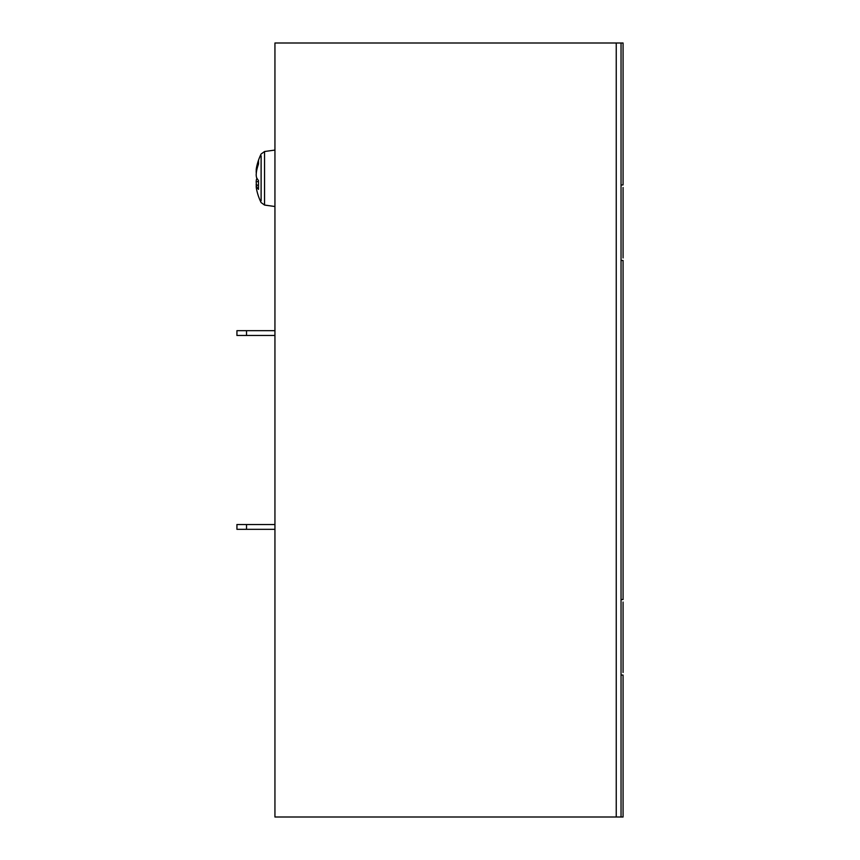 <?xml version="1.0" encoding="UTF-8"?>
<svg xmlns="http://www.w3.org/2000/svg" width="860" height="860" viewBox="0 0 860 860"><rect width="100%" height="100%" fill="white"/><g stroke="black" fill="none" stroke-linecap="round" stroke-linejoin="round"><path stroke-width="1.29" d="M274.942 330.681L236.93 330.681L236.93 335.475L274.942 335.475M246.519 529.319L246.519 524.525L236.93 524.525L236.93 529.319L274.942 529.319M246.519 524.525L274.942 524.525M621.038 599.528L623.07 599.528L623.07 260.473L621.038 260.473M621.038 817L621.038 43L274.942 43L274.942 817L623.07 817L623.07 675.036L621.038 675.036M621.038 184.964L623.07 184.964L623.07 43L621.038 43M261.118 155.853L261.118 200.724M256.344 183.846A54.728 20.167 174.6 0 0 256.173 184.653A54.728 50.654 166.7 0 1 256.173 184.481A54.728 21.564 174.6 0 1 256.334 183.674M256.183 171.978A54.728 20.167 5.4 0 1 256.173 171.925A54.728 50.073 12.5 0 1 256.334 170.108A54.728 50.654 13.3 0 0 256.173 172.107A54.728 21.564 5.4 0 0 256.334 172.903M256.173 184.653A54.728 50.073 167.5 0 0 256.334 186.48M256.764 170.14L256.173 170.087A54.728 38.539 7.1 0 1 256.484 167.7A54.836 50.46 12.9 0 1 256.957 165.496A54.836 50.46 12.9 0 1 258.505 160.379L258.505 164.034A54.836 50.46 167.1 0 0 256.484 171.484A54.728 54.524 90.3 0 0 256.173 174.902A54.728 38.571 7.1 0 0 256.484 177.332A54.836 20.93 5.4 0 0 258.505 180.557L258.505 189.372A54.836 20.93 174.6 0 1 256.484 186.47L256.173 186.491A54.728 38.539 172.9 0 0 256.484 188.888A54.836 50.46 167.1 0 0 256.957 191.092A54.836 54.836 0 0 0 261.118 202.584L264.547 205.056L274.942 206.518M256.764 186.437A54.836 50.46 12.9 0 1 256.484 185.104A54.728 54.524 89.7 0 1 256.173 181.686A54.728 38.571 172.9 0 1 256.484 179.245A54.836 20.93 174.6 0 1 256.957 178.289M258.505 185.136L256.484 185.104M258.505 181.6L256.173 181.686M257.495 179.181L256.484 179.245M257.344 167.743L256.484 167.7M246.519 330.681L246.519 335.475M616.244 817L616.244 43M256.957 165.496A54.836 54.836 0 0 1 261.118 154.004L264.547 151.521L264.547 205.056L261.118 202.584M623.07 187.48L623.07 257.957M623.07 602.043L623.07 672.52M261.118 154.004L264.547 151.521L274.942 150.07"/></g></svg>
